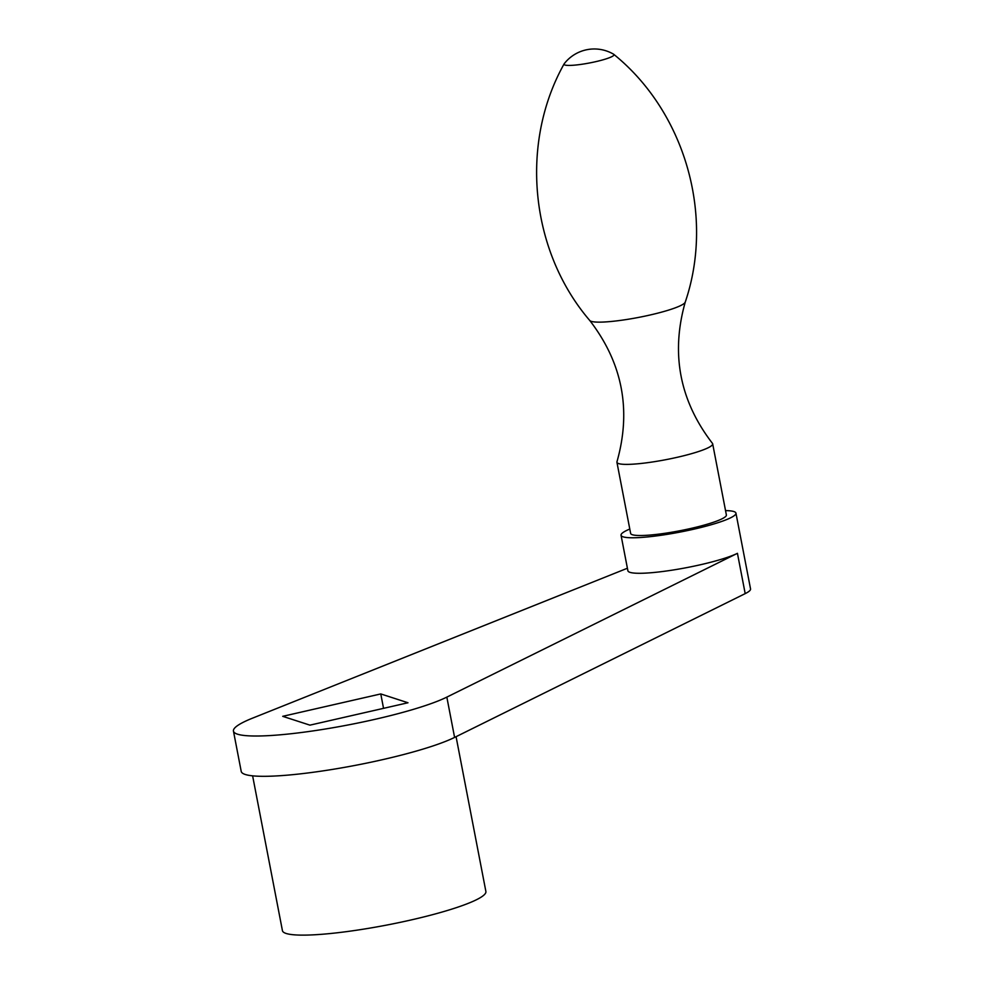 <?xml version="1.0" encoding="UTF-8"?>
<svg xmlns="http://www.w3.org/2000/svg" width="984" height="984" viewBox="0 0 984 984"><rect width="100%" height="100%" fill="white"/><g stroke="black" fill="none" stroke-linecap="round" stroke-linejoin="round"><path stroke-width="1.48" d="M282.715 716.327L309.935 725.146L407.991 702.76L380.771 693.929L282.715 716.327M380.771 693.929L383.539 708.345M629.785 529.048A58.499 8.044 -10.9 0 0 621.052 535.247L627.89 570.757A58.499 8.044 -10.9 0 0 671.457 570.265A58.499 8.044 -10.9 0 0 735.368 554.287A58.499 8.044 -10.9 0 0 737.434 553.316L446.834 697.115A113.96 15.658 169.1 0 1 322.604 729.451A113.96 15.658 169.1 0 1 233.454 731.087A113.96 15.658 169.1 0 1 252.556 718.148L627.411 568.235M456.072 736.684L485.887 891.467A103.591 14.243 169.1 0 1 386.847 925.046A103.591 14.243 169.1 0 1 282.433 930.655L252.617 775.847M621.052 535.247A58.499 8.044 -10.9 0 0 664.618 534.755A58.499 8.044 -10.9 0 0 728.529 518.777A58.499 8.044 -10.9 0 0 735.946 513.131L750.546 588.936A58.499 8.044 169.1 0 1 745.196 593.623L454.596 737.41A113.96 15.658 169.1 0 1 330.366 769.746A113.96 15.658 169.1 0 1 241.215 771.394L233.454 731.087M564.226 63.726A25.449 3.493 -10.9 0 0 564.115 63.899A25.449 3.493 -10.9 0 0 581.63 64.304A25.449 3.493 -10.9 0 0 610.781 57.146A25.449 3.493 -10.9 0 0 613.77 54.341A25.449 3.493 -10.9 0 0 613.61 54.218A38.081 38.081 0 0 0 564.226 63.726M685.245 302.113A48.745 6.704 -10.9 0 1 685.245 302.125A48.745 6.704 -10.9 0 1 679.095 306.295A48.745 6.704 -10.9 0 1 627.62 319.345A48.745 6.704 -10.9 0 1 589.773 320.501A48.745 6.704 -10.9 0 0 589.773 320.501C622.515 363.022 631.58 410.119 616.968 461.767A48.745 6.704 -10.9 0 0 616.931 462.283A48.745 6.704 -10.9 0 0 653.228 461.865A48.745 6.704 -10.9 0 0 706.487 448.544A48.745 6.704 -10.9 0 0 712.674 443.846A48.745 6.704 -10.9 0 0 712.453 443.378C679.71 400.845 670.633 353.76 685.245 302.113C714.827 215.299 684.889 111.807 613.77 54.341M616.931 462.283L630.633 533.402A48.745 6.704 -10.9 0 0 666.931 532.996A48.745 6.704 -10.9 0 0 720.19 519.675A48.745 6.704 -10.9 0 0 726.376 514.964L712.674 443.846M735.946 513.131A58.499 8.044 -10.9 0 0 725.528 510.61M454.596 737.41L446.834 697.115M745.196 593.623L737.434 553.316M589.773 320.501C530.068 250.871 519.429 143.664 564.115 63.899"/></g></svg>
